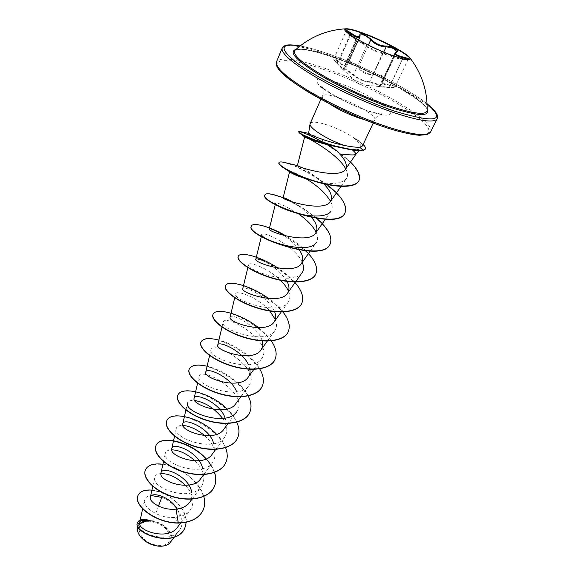 <?xml version="1.0" encoding="UTF-8"?>
<svg xmlns="http://www.w3.org/2000/svg" width="575" height="575" viewBox="0 0 575 575"><rect width="100%" height="100%" fill="white"/><g stroke="black" fill="none" stroke-linecap="round" stroke-linejoin="round"><path stroke-width="0.43" stroke-dasharray="2.88 2.16" d="M410.076 59.254L410.025 59.426C409.709 60.059 408.351 60.188 405.957 59.814C402.673 59.275 398.022 57.903 392.013 55.71C375.719 49.824 353.546 38.568 347.163 33.019C345.309 31.46 344.511 30.353 344.784 29.692L344.885 29.541M404.081 59.088L396.153 57.903C393.853 57.464 393.278 57.241 394.421 57.241C395.399 57.27 394.378 56.738 391.352 55.631L382.332 52.814C376.869 51.498 371.788 49.163 367.087 45.828C362.847 42.78 353.704 37.67 356.069 39.661C356.874 40.509 356.558 40.365 355.127 39.237L349.887 34.694L349.665 35.219L356.011 40.128C357.168 40.329 360.173 42.018 365.01 45.195L366.354 46.18C371.4 49.63 376.798 52.109 382.555 53.604L390.878 56.084L394.026 57.579L393.077 57.68L402.421 59.405L408.077 59.541L395.183 86.818L389.448 87.012C383.345 86.882 380.168 86.53 379.917 85.955L380.981 85.574L377.854 84.137L369.574 81.83C363.58 81.068 358.247 78.617 353.582 74.491L352.274 73.485C347.544 70.258 344.605 68.533 343.455 68.324L343.821 69.539C342.046 67.57 349.586 71.961 352.849 74.808C357.866 79.048 363.529 81.643 369.826 82.599L377.416 84.568C379.931 85.445 380.758 85.955 379.895 86.099C378.465 86.394 379.248 86.724 382.246 87.084L389.282 87.515C395.866 87.63 396.096 87.026 389.972 85.697C382.325 84.503 379.917 82.484 382.756 79.63C385.832 77.913 378.551 73.751 373.966 74.57C367.13 75.073 361.761 72.608 357.844 67.174L351.878 62.625C349.413 61.848 348.155 62.215 348.112 63.739C347.58 67.649 344.332 67.074 338.38 62.021C333.263 58.19 332.839 58.708 337.108 63.566L342.29 68.942C344.109 70.588 344.619 70.782 343.821 69.539M338.38 62.021L338.747 61.41L341.306 63.559C344.583 65.938 346.703 66.254 347.674 64.501L348.026 62.265C350.772 60.77 354.293 62.287 358.584 66.808C361.143 70.969 365.218 73.348 370.789 73.945L373.757 73.78C379.946 74.082 383.36 75.713 384.007 78.674L382.296 80.572C381.699 82.893 384.337 84.381 390.202 85.028C393.487 85.632 395.147 86.228 395.183 86.811C394.033 87.256 396.786 87.702 389.289 87.515L402.658 58.88L396.153 57.903M334.93 57.407C375.612 71.508 428.44 101.365 427.132 110.544C431.53 105.477 376.654 71.631 334.327 57.766C319.88 52.692 308.825 49.881 301.171 49.335C293.437 49.543 295.845 50.262 295.104 50.212C299.97 47.416 313.246 49.817 334.93 57.407M158.247 545.308C178.336 547.429 170.193 523.157 151.045 521.935C131.208 519.232 138.151 543.95 158.247 545.308M161.208 546.236L161.302 546.228C180.054 545.804 169.567 522.258 150.794 521.122M170.38 542.297C175.893 535.641 165.341 523.027 152.936 521.022L158.492 506.115M310.177 123.51C311.621 121.411 316.933 121.778 326.097 124.595C336.21 127.938 345.395 132.308 353.654 137.705L357.722 140.135C361.373 142.737 362.947 144.692 362.437 146M177.51 527.21C181.132 521.748 181.003 515.674 177.107 508.997M189.484 502.543C191.547 499.697 192.302 496.426 191.748 492.725M200.61 478.81C202.716 475.834 203.385 472.413 202.623 468.546M212.031 454.43C214.202 451.346 214.77 447.767 213.728 443.692M223.754 429.396C225.989 426.176 226.428 422.417 225.069 418.133M235.8 403.664C238.1 400.293 238.381 396.348 236.648 391.827M249.881 369.301L248.458 364.737M262.171 340.939C258.52 325.881 230.518 312.577 230.086 317.213M274.562 311.657C269.215 297.239 243.024 284.869 242.772 288.636M287.018 281.398C281.326 272.701 273.837 266.103 264.536 261.596L260.647 259.886L264.536 261.596M299.446 250.06C295.284 244.339 289.944 239.394 283.439 235.232L276.41 231.236L270.638 228.893M311.707 217.544L300.495 207.187L292.754 202.055M326.672 184.388L317.364 178.049C310.284 172.622 304.585 168.892 300.265 166.858M353.654 137.705L353.417 137.741C359.698 142.722 362.171 146.294 360.841 148.451L358.419 149.478L351.577 149.256L340.299 147.595M345.719 168.877C347.839 172.845 348.055 176.123 346.351 178.717C341.27 183.935 331.056 184.848 315.718 181.456M289.685 171.479C290.706 170.768 296.262 173.262 306.338 178.962M330.567 201.322C332.594 205.275 332.745 208.574 331.006 211.205L325.335 219.283M277.301 205.311L275.562 203.449C277.711 202.17 285.531 205.792 299.022 214.31M316.149 232.235C318.083 236.289 318.133 239.689 316.3 242.449M261.359 236.526L261.862 234.485C262.092 230.23 295.564 246.086 302.22 262.394M302.026 272.758C293.76 286.796 245.324 270.006 248.565 264.608C248.939 261.266 268.194 268.079 280.456 280.269M288.521 291.273C290.332 295.55 290.217 299.194 288.183 302.206C279.572 316.624 232.25 300.107 235.649 293.868C236.138 289.577 258.319 297.469 269.833 311.025M275.267 319.47C277.042 323.876 276.863 327.649 274.721 330.798C265.779 345.561 219.564 329.317 223.107 322.309C224.983 312.807 274.735 341.981 261.647 358.584C252.403 373.657 207.28 357.679 210.91 349.945C213.045 339.487 262.437 368.446 248.925 385.602C239.387 400.948 195.32 385.214 199.043 376.819C201.379 365.441 250.492 394.177 236.555 411.872L228.088 423.466M185.912 410.011L187.507 402.967C188.118 400.926 190.548 400.121 194.796 400.545M222.69 418.471C227.47 425.622 228.074 431.947 224.516 437.431C214.525 453.222 172.392 437.992 176.295 428.418C176.87 426.334 179.105 425.356 183.001 425.493M204.678 435.62C214.791 444.921 217.501 453.819 212.807 462.307C202.58 478.271 161.41 463.299 165.363 453.193C165.938 451.044 168.065 449.93 171.745 449.844M195.105 460.898C203.988 469.933 206.087 478.479 201.401 486.529C190.972 502.643 150.743 487.916 154.718 477.315C155.3 475.087 157.37 473.843 160.928 473.592M185.488 485.386C193.358 494.169 194.961 502.413 190.289 510.118C186.861 514.481 181.578 516.932 174.419 517.471C158.686 518.6 142.291 506.898 144.512 500.07C145.202 497.433 147.552 495.945 151.548 495.6M161.748 497.382C175.799 502.564 187.587 520.095 179.364 530.33C170.114 545.007 135.276 533.226 138.489 523.228L141.551 520.274M139.696 523.681L137.597 527.397M151.922 490.116C167.958 491.338 187.507 508.271 186.257 522.237M138.065 495.363C141.393 488.118 156.853 488.692 169.424 496.807C182.124 504.821 189.297 518.779 184.776 528.26M137.756 522.222C139.057 519.922 141.881 519.103 146.215 519.764M178.185 523.121L174.419 517.471M339.588 153.899L334.168 148.788C323.128 139.488 309.616 133.156 308.703 133.343L308.603 133.378M203.794 496.491C199.769 481.002 179.055 466.217 162.919 464.233M214.583 472.427C212.987 467.748 210.213 463.234 206.26 458.908M225.587 447.681C223.754 443.052 220.778 438.61 216.653 434.341M236.778 422.194C234.679 417.608 231.466 413.209 227.139 409.005M248.156 395.938C241.399 382.461 222.051 369.668 207.115 366.239M259.677 368.863C252.217 355.99 233.421 343.821 218.917 340.084M271.307 340.903C268.087 336.246 263.839 331.847 258.556 327.7M282.972 311.988C279.191 307.201 274.404 302.716 268.611 298.54M294.558 282.023C290.03 276.992 284.524 272.349 278.048 268.101M305.914 250.894C300.258 245.396 293.703 240.458 286.235 236.066M316.768 218.435L307.711 211.392L299.453 206.08L281.283 197.153M318.672 178.71C307.007 171.321 296.873 166.254 288.262 163.516M350.498 162.049L334.549 149.112M327.901 144.799C315.618 137.583 306.734 133.263 301.235 131.84M202.917 510.578C208.617 498.561 198.468 481.368 182.706 471.902C167.023 462.278 149.033 461.84 145.468 469.811M214.446 472.485L210.558 464.693M225.623 462.99C239.143 436.993 173.902 402.529 166.764 420.799M237.439 438.229C250.65 412.879 184.604 377.94 177.855 395.284M249.579 412.785C262.459 388.132 195.608 352.705 189.254 369.057M262.063 386.623C274.591 362.724 206.921 326.787 200.977 342.082M274.9 359.72C287.047 336.619 218.557 300.179 213.037 314.331M288.118 332.027C299.834 309.788 230.525 272.83 225.45 285.782M301.717 303.528C313.023 282.052 242.168 244.461 238.165 256.507M315.718 274.182C326.55 253.668 254.725 215.503 251.325 226.234M330.143 243.951C334.815 234.658 318.744 217.616 299.582 206.475M299.259 206.288L287.953 200.308M284.862 198.921C273.448 194.271 266.807 192.934 264.946 194.911M345.014 212.8C354.71 194.659 282.268 155.617 278.933 162.754M358.944 180.586C360.467 172.313 352.964 162.373 336.425 150.772M326.974 144.569L324.803 143.276M353.718 137.562L363.17 144.462M353.417 137.741C361.955 142.923 365.923 146.783 365.319 149.32M139.768 524.005C136.613 527.455 136.879 531.71 140.566 536.777L140.724 536.971M367.087 45.828L366.354 46.18L353.582 74.491L352.849 74.808M382.332 52.814L382.555 53.604L369.574 81.83L369.826 82.599M394.421 57.241L393.659 57.665L380.614 85.675L379.895 86.099M389.972 85.697L402.572 58.722M382.756 79.63L383.403 79.321L396.534 51.779L384.007 78.674L382.296 80.572L393.753 55.955M373.966 74.57L373.757 73.78L383.748 52.073M357.844 67.174L358.584 66.808L368.388 45.109M348.112 63.739L347.911 63.034L360.043 35.858L359.972 36.958M356.069 39.661L356.241 40.516L343.678 68.72L344.015 69.517C343.498 69.64 341.277 67.498 337.353 63.106L337.108 63.566C332.142 58.147 334.406 59.692 333.931 58.743C334.442 58.363 336.044 59.254 338.747 61.41L350.412 35.003M337.353 63.106C335.038 60.857 333.902 59.405 333.931 58.751L346.049 31.151C346.049 31.711 347.257 33.07 349.665 35.219L337.353 63.106M395.054 53.166L396.254 52.016M358.613 39.998L347.674 64.501L348.026 62.265L360.043 35.858M402.665 58.887L404.06 59.081M295.909 49.472C302.752 48.393 315.531 51.139 334.248 57.716C372.255 70.948 421.446 97.851 427.16 109.286M300.085 45.964C308.509 47.524 318.78 50.456 330.898 54.762C365.283 66.88 408.401 88.73 427.074 103.831M282.203 48.077C286.293 43.341 302.22 45.813 329.978 55.509C379.076 72.5 442.822 109.092 437.208 118.723M386.968 127.837C426.363 140.688 439.185 135.096 420.303 119.312C401.932 103.658 359.246 81.736 324.379 69.668C295.852 59.699 274.735 57.32 277.179 65.866M430.61 131.941C436.583 121.591 373.434 84.712 324.451 68.173C296.765 58.729 280.794 56.58 276.553 61.733M364.708 119.708C370.631 121.16 373.987 121.181 374.778 119.772C377.128 116.243 355.321 103.162 338.201 97.628C328.979 94.638 323.703 94.056 322.359 95.888C321.82 97.405 324.041 99.928 329.022 103.45M338.797 83.066C319.484 76.935 312.901 77.639 319.039 85.165C326.514 92.632 350.75 105.362 369.387 111.493C389.009 117.322 394.853 116.172 386.91 108.05C378.372 100.431 356.385 89.06 338.797 83.066M362.847 150.542L358.419 149.478M355.106 39.222L347.163 33.019M380.988 85.574L394.277 57.22L393.077 57.687L379.744 86.171L380.981 85.574M389.289 87.515L359.174 84.561L342.276 68.935M427.067 103.766C408.149 88.572 365.183 66.837 330.819 54.711C320.555 51.125 311.743 48.243 300.136 45.921M373.247 123.036L374.778 119.772C379.047 114.907 381.556 112.987 382.303 114.037C381.189 114.389 376.532 113.325 368.345 110.846C349.722 105.606 320.462 87.695 321.756 86.444C322.863 85.869 323.948 95.313 322.359 95.888L320.908 99.188M142.629 508.81L144.512 500.07M180.643 523.02L190.289 510.118M152.763 486.277L154.718 477.315M192.028 499.136L201.401 486.529M163.508 461.545L165.356 453.193M203.715 474.605L212.807 462.307M174.556 436.13L176.288 428.418M215.733 449.391L224.523 437.431M197.592 383.144L199.043 376.819M240.788 396.793L248.925 385.602M209.609 355.508L210.903 349.945M253.862 369.351L261.639 358.584M221.979 327.067L223.1 322.302M267.317 341.104L274.721 330.798M234.715 297.778L235.649 293.868M281.175 312.017L288.183 302.206M247.839 267.612L248.565 264.608M310.162 251.146L316.308 242.449M275.303 204.47L275.554 203.449M341.018 186.357L346.351 178.717M179.364 530.33L174.203 537.208M138.489 523.228L137.863 526.161M359.016 150.614L360.841 148.451M334.168 148.788L338.423 151.857M300.502 207.187L294.414 203.241M357.722 140.135L358.354 140.552M343.455 68.324L343.965 69.827L356.716 41.026L356.018 39.596L343.455 68.324M337.094 63.559L342.29 68.942M355.127 39.237L349.55 34.399M396.182 57.91L405.957 59.814"/><path stroke-width="0.86" d="M344.885 29.541C346.574 28.333 352.863 29.735 363.752 33.738C384.222 41.227 411.283 56.012 410.076 59.254M392.164 55.38C370.71 47.675 342.384 31.948 344.928 29.368L346.236 28.772C349.277 28.642 355.163 30.188 363.889 33.422C382.274 40.178 406.676 53.037 409.774 57.723L410.176 59.103C409.077 60.533 403.075 59.29 392.164 55.38M349.528 34.385C344.339 29.447 344.914 29.045 351.253 33.199C356.881 37.274 359.742 37.907 359.828 35.104C359.713 33.616 361.122 33.379 364.068 34.392L371.507 39.438C375.331 43.657 380.147 45.871 385.962 46.065C391.273 45.799 400.071 50.65 396.678 51.994C394.414 53.806 396.635 55.495 403.327 57.069C410.183 58.973 410.435 59.649 404.081 59.088M358.613 39.998L359.972 36.958C359.231 38.202 357.125 37.778 353.654 35.7L346.272 31.057M396.678 51.994L396.254 52.016L396.534 51.779C395.744 49.112 392.279 47.481 386.134 46.884L383.309 46.661C377.955 45.576 373.779 43.305 370.767 39.84C366.297 35.549 362.746 33.997 360.108 35.168L359.828 35.104M408.027 59.362L403.032 57.73C397.361 56.415 394.702 54.898 395.047 53.166L393.753 55.955M409.774 57.723C421.77 73.19 427.556 90.792 427.132 110.544L427.132 110.544C426.154 115.323 413.921 113.893 390.432 106.26C368.51 98.843 340.558 86.027 320.951 74.419C300.847 62.158 292.193 54.129 294.982 50.32L294.982 50.32C309.609 37.044 326.693 29.857 346.236 28.772M140.724 536.971C145.31 542.203 151.239 545.273 158.513 546.164L161.208 546.236M152.936 521.022L150.715 520.893C144.447 518.93 140.782 519.433 139.711 522.387C136.663 530.553 168.209 541.247 177.51 527.21L180.643 523.02M137.863 526.161L137.597 527.397C137.015 530.315 137.971 533.399 140.458 536.648C145.101 542.06 151.167 545.229 158.657 546.164L161.489 546.221C165.578 545.97 168.547 544.662 170.38 542.297L174.203 537.208M373.247 123.036L362.444 146L359.9 147.157C357.068 147.423 352.683 147.006 346.754 145.899L344.439 145.453C327.808 140.013 308.631 127.844 310.069 123.855L320.908 99.188M151.548 495.6L161.748 497.382L158.492 506.115M177.107 508.997C169.747 496.175 151.196 491.309 150.37 497.253C148.738 501.932 162.632 510.78 176.079 509.112C182.074 508.501 186.537 506.316 189.484 502.543L192.028 499.136M191.748 492.725C189.843 476.265 162.121 465.017 160.993 472.952C157.809 480.952 191.59 492.71 200.61 478.81L203.715 474.605M202.623 468.546C199.87 452.467 172.752 441.42 171.738 448.716C168.626 456.298 203.119 468.215 212.031 454.43L215.733 449.391M213.728 443.692C210.148 428.03 183.641 417.17 182.778 423.832C179.731 430.941 215.021 443.052 223.754 429.396L228.088 423.466M225.069 418.133C220.642 402.902 194.868 392.265 194.12 398.267C191.137 404.872 227.269 417.162 235.8 403.664L240.788 396.793M236.648 391.827C231.337 377.035 206.382 366.678 205.785 372.003C202.853 378.048 239.854 390.533 248.184 377.214C249.78 374.95 250.348 372.312 249.881 369.301M248.458 364.737C242.262 350.448 218.248 340.357 217.767 344.993C214.949 350.463 252.777 363.12 260.913 350.01C262.696 347.444 263.113 344.418 262.171 340.939M230.086 317.213C227.384 322.05 266.139 334.894 274.023 322.029C275.971 319.139 276.158 315.682 274.562 311.657M247.839 267.612L242.772 288.636C240.178 292.79 279.888 305.821 287.5 293.228C289.627 289.98 289.469 286.041 287.018 281.398M260.647 259.886C257.679 258.836 256.069 258.613 255.825 259.224C253.374 262.646 294.019 275.856 301.386 263.58C303.686 259.922 303.039 255.415 299.446 250.06M283.439 235.232C277.531 231.567 273.269 229.454 270.638 228.893L269.28 228.936C266.965 231.567 308.653 244.972 315.675 233.026C318.133 228.893 316.811 223.732 311.707 217.544M292.754 202.055C287.78 199.273 284.668 197.814 283.418 197.685L283.123 197.728C280.995 199.511 323.703 213.102 330.409 201.552C332.911 196.988 330.819 191.216 324.135 184.244M300.265 166.858L297.397 165.571C295.464 166.47 339.228 180.076 345.417 169.359C347.602 165.42 345.661 160.26 339.588 153.899C349.025 155.02 354.408 155.221 355.731 154.502L359.016 150.614M352.331 149.917C355.062 152.238 356.213 153.748 355.774 154.445L355.731 154.502M336.749 146.769C319.7 143.592 304.046 137.159 304.628 136.936C304.132 135.657 337.777 153.403 345.719 168.877M278.933 162.754L278.861 162.883C278.48 163.832 280.047 165.499 283.554 167.871C290.706 172.615 301.652 177.265 316.415 181.822L315.718 181.456C301.774 177.776 293.243 174.642 290.116 172.054L289.685 171.479M306.338 178.962C317.342 185.553 325.421 193.006 330.567 201.322M331.006 211.205C327.11 217.558 309.954 217.113 295.291 212.764C286.587 210.098 280.593 207.611 277.301 205.311L284.165 208.818L295.291 212.764M299.022 214.31C307.064 219.966 312.778 225.939 316.149 232.235M316.3 242.449C308.416 256.033 258.786 238.977 261.862 234.478M302.22 262.394C304.002 266.484 303.938 269.941 302.026 272.758L287.5 293.228M280.456 280.269C284.201 283.913 286.882 287.579 288.521 291.273M269.833 311.025L275.267 319.47M236.555 411.872C226.78 427.462 183.705 411.98 187.515 402.967M194.796 400.545C205.009 402.162 214.31 408.135 222.69 418.471M183.001 425.493C189.75 425.967 196.981 429.345 204.678 435.62M171.745 449.844C179.163 450.024 186.954 453.711 195.105 460.898M160.928 473.592C168.913 473.491 177.1 477.423 185.488 485.386M141.551 520.274L149.601 520.727C145.31 520.583 142.011 521.568 139.696 523.681M176.079 509.112L178.279 522.927C154.258 522.776 132.89 504.124 138.108 495.262C140.192 491.23 144.799 489.519 151.922 490.116M186.257 522.237L184.819 528.166C175.052 549.506 130.784 532.134 137.792 522.122C139.79 518.923 144.073 518.506 150.65 520.864M178.185 523.121C190.483 522.675 198.713 518.528 202.867 510.672L202.961 510.485C198.806 518.334 190.577 522.481 178.279 522.927L178.185 523.121C154.165 522.97 132.803 504.325 138.022 495.456L138.065 495.363M184.776 528.26L184.733 528.353C174.958 549.7 130.705 532.328 137.713 522.316L137.756 522.222M146.215 519.764L150.607 520.849M310.069 123.855L308.603 133.378C307.74 134.068 327.218 142.025 344.439 145.453M202.961 510.485C204.923 506.237 205.203 501.573 203.794 496.491M162.919 464.233C153.755 463.141 147.947 464.967 145.504 469.71C142.003 477.207 153.554 490.425 171.587 496.182C189.563 502.061 209.034 498.259 214.166 487.003C216.186 482.612 216.322 477.753 214.583 472.427M206.26 458.908C190.533 441.011 159.929 434.822 156.019 445.532C152.648 452.69 164.529 465.7 182.836 471.507C201.077 477.444 220.663 473.922 225.673 462.889C227.75 458.332 227.722 453.265 225.587 447.681M216.653 434.341C200.409 416.933 170.444 410.665 166.808 420.692C163.595 427.505 175.821 440.277 194.393 446.15C212.908 452.13 232.602 448.91 237.489 438.121C239.631 433.392 239.394 428.08 236.778 422.194M227.139 409.005C210.378 392.157 181.24 385.875 177.898 395.176C174.85 401.609 187.436 414.137 206.288 420.059C225.077 426.097 244.871 423.193 249.636 412.677C251.836 407.74 251.347 402.162 248.156 395.938M207.115 366.239C197.39 364.119 191.453 365.017 189.304 368.942C186.415 374.979 199.381 387.241 218.514 393.214C237.597 399.302 257.492 396.75 262.121 386.515C264.392 381.362 263.58 375.475 259.677 368.863M218.917 340.084C209.048 337.669 203.083 338.294 201.027 341.967C198.318 347.58 211.672 359.548 231.1 365.585C250.477 371.73 270.48 369.538 274.958 359.605C277.294 354.2 276.079 347.961 271.307 340.903M258.556 327.7C240.551 313.253 215.496 307.409 213.088 314.216C210.565 319.377 224.329 331.035 244.066 337.13C263.752 343.332 283.863 341.521 288.176 331.912C290.562 326.219 288.83 319.578 282.972 311.988M268.611 298.54C250.513 285.236 227.578 279.795 225.501 285.66C223.172 290.339 237.374 301.659 257.428 307.819C277.438 314.072 297.642 312.671 301.774 303.406C304.204 297.376 301.796 290.246 294.558 282.023M278.048 268.101C260.245 256.227 240.005 251.39 238.273 256.256C236.174 260.432 250.822 271.386 271.199 277.61C291.539 283.913 311.83 282.95 315.783 274.059C318.219 267.605 314.935 259.886 305.914 250.894M286.235 236.066C269.495 226.112 252.806 222.166 251.433 225.982C244.598 235.118 323.193 264.263 330.208 243.822C332.609 236.842 328.131 228.383 316.768 218.435M281.283 197.153L278.782 196.233C270.667 193.523 266.067 193.042 264.996 194.774C258.707 202.522 338.61 232.034 345.072 212.664C347.314 204.973 341.176 195.543 326.672 184.388M288.262 163.516L285.085 162.603C281.463 161.733 279.421 161.74 278.976 162.61C277.639 165.011 293.365 174.513 314.489 180.931C335.771 187.579 355.932 187.888 359.008 180.457C360.805 175.627 357.966 169.496 350.498 162.049M334.549 149.112L327.901 144.799M301.235 131.84L298.677 131.653C298.756 132.933 304.261 135.736 315.208 140.077L335.584 146.165L349.844 149.213L362.847 150.542C353.345 150.686 352.762 149.773 348.687 149.313L340.299 147.595C319.592 143.189 302.824 135.829 299.158 132.803L298.677 131.653M145.468 469.811L145.417 469.912C141.917 477.408 153.46 490.626 171.494 496.383C189.47 502.262 208.941 498.46 214.072 487.205C216.107 482.763 216.236 477.861 214.446 472.485M210.558 464.693C197.268 443.411 160.26 433.543 155.926 445.733C152.562 452.899 164.436 465.908 182.735 471.716C200.977 477.652 220.563 474.131 225.572 463.091L225.623 462.99M166.764 420.799L166.721 420.9C163.501 427.714 175.727 440.493 194.3 446.358C212.807 452.345 232.501 449.125 237.389 438.33L237.439 438.229M177.855 395.284L177.804 395.392C174.75 401.832 187.342 414.359 206.188 420.282C224.976 426.312 244.77 423.416 249.528 412.893L249.579 412.785M189.254 369.057L189.204 369.164C186.322 375.202 199.281 387.464 218.414 393.444C237.489 399.532 257.392 396.973 262.013 386.738L262.063 386.623M200.977 342.082L200.927 342.197C198.217 347.81 211.571 359.785 230.999 365.822C250.369 371.96 270.372 369.768 274.85 359.835L274.9 359.72M213.037 314.331L212.987 314.453C210.457 319.614 224.228 331.272 243.958 337.374C263.645 343.57 283.748 341.758 288.061 332.149L288.118 332.027M225.45 285.782L225.393 285.897C223.071 290.583 237.267 301.911 257.32 308.071C277.322 314.324 297.527 312.915 301.659 303.65L301.717 303.528M238.273 256.256L238.165 256.507C236.059 260.683 250.707 271.644 271.084 277.862C291.417 284.172 311.707 283.202 315.661 274.304L315.718 274.182M251.433 225.982L251.325 226.234C244.476 235.391 323.071 264.529 330.086 244.08L330.143 243.951M287.953 200.308L284.862 198.921M264.946 194.911L264.881 195.04C258.585 202.803 338.481 232.307 344.95 212.93L345.014 212.8M316.415 181.822C337.058 188.032 356.098 187.967 358.879 180.722L358.944 180.586M336.425 150.772L326.974 144.569M324.803 143.276C309.134 134.73 300.38 130.949 298.554 131.934M363.17 144.462C365.147 146.445 365.908 147.976 365.456 149.04L362.983 150.262L359.9 147.157M365.456 149.04L362.847 150.542M150.794 521.122C145.993 520.706 142.32 521.669 139.768 524.005M402.572 58.722L403.327 57.069M383.748 52.073L386.134 46.884L385.962 46.065M368.388 45.109L370.767 39.84L371.507 39.438M360.043 35.858L359.964 36.958M350.412 35.003L351.253 33.199M427.16 109.286C430.352 116.84 418.162 116.222 390.59 107.424C366.584 99.324 335.606 84.856 315.639 72.443C295.377 59.362 288.801 51.707 295.909 49.472M427.074 103.831C446.732 121.081 436.015 123.546 394.903 111.234C362.76 100.467 320.081 79.594 299.014 64.486C278.724 48.868 279.083 42.694 300.085 45.964M430.61 131.941L437.208 118.723C434.384 123.122 420.268 121.21 394.867 112.98C370.041 104.65 338.387 90.289 315.495 76.964C291.992 62.905 280.895 53.274 282.203 48.077L276.553 61.733C275.102 67.282 285.998 77.151 309.257 91.332C331.912 104.758 363.357 119.025 388.111 127.104C413.447 135.067 427.613 136.678 430.61 131.941L427.448 134.507L419.427 135.283C411.463 134.672 400.689 132.214 387.097 127.916C361.653 119.622 329.188 104.736 306.662 91.044C283.949 76.676 273.908 66.908 276.553 61.733M329.022 103.45C337.82 109.322 348.004 114.238 359.576 118.213L364.708 119.708M277.179 65.866C277.804 77.237 340.098 113.038 386.968 127.837M437.208 118.723C439.041 115.755 435.663 110.774 427.067 103.766M139.711 522.387L142.629 508.81M150.37 497.253L152.763 486.277M160.993 472.952L163.508 461.545M171.738 448.716L174.556 436.13M182.778 423.832L185.912 410.011M194.12 398.267L197.592 383.144M205.778 372.003L209.609 355.508M248.184 377.214L253.862 369.351M217.767 344.993L221.979 327.067M260.921 350.017L267.317 341.104M230.093 317.213L234.715 297.778M274.023 322.029L281.175 312.017M255.825 259.224L261.359 236.526M301.386 263.58L310.162 251.146M269.272 228.936L275.303 204.47M315.682 233.033L325.335 219.283M283.123 197.728L289.671 171.472M330.409 201.552L341.018 186.357M285.085 162.603L297.397 165.571L304.628 136.936L299.158 132.803M345.417 169.359L355.774 154.445M308.61 133.328L299.913 131.538M283.418 197.685L278.782 196.233M290.116 172.054L283.554 167.871M300.136 45.921C287.428 43.894 285.452 45.447 284.776 45.691L282.203 48.077M404.06 59.081L408.207 59.369M396.254 52.016L395.054 53.166M349.55 34.399L346.1 30.964"/></g></svg>
